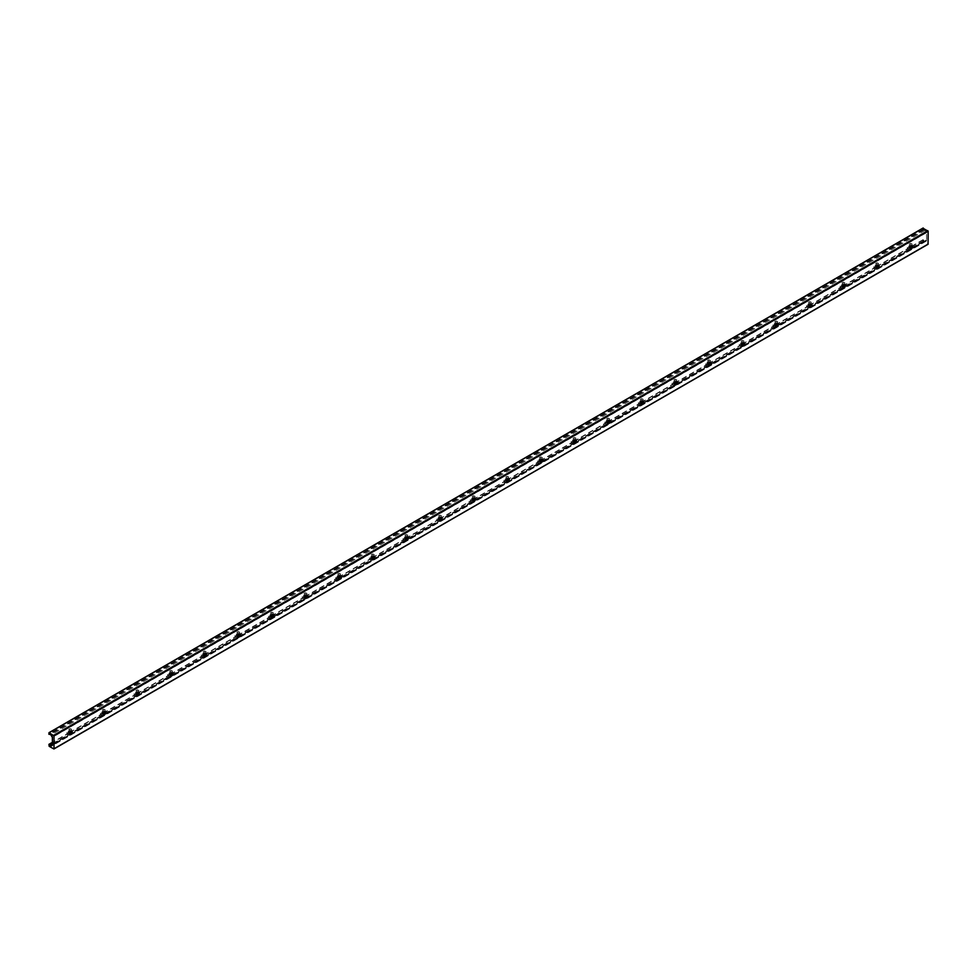 <?xml version="1.0" encoding="UTF-8"?>
<svg xmlns="http://www.w3.org/2000/svg" width="977" height="977" viewBox="0 0 977 977"><rect width="100%" height="100%" fill="white"/><g stroke="black" fill="none" stroke-linecap="round" stroke-linejoin="round"><path stroke-width="0.73" stroke-dasharray="4.88 3.66" d="M67.779 733.532A3.273 1.893 -60 0 1 69.208 730.246A3.273 1.893 -60 0 1 71.724 729.367A3.273 1.893 -60 0 1 71.724 733.141A3.273 1.893 -60 0 1 68.463 735.034A3.273 1.893 -60 0 1 67.779 733.532M69.587 733.935A1.905 1.099 -60 0 1 69.147 733.849A1.905 1.099 -60 0 1 68.744 732.982A1.905 1.099 -60 0 1 69.575 731.065A1.905 1.099 -60 0 1 71.04 730.552A1.905 1.099 -60 0 1 71.333 730.894M71.394 731.077A3.273 1.893 120 0 0 70.808 728.83A3.273 1.893 120 0 0 68.28 729.709A3.273 1.893 120 0 0 66.863 733.006A3.273 1.893 120 0 0 67.535 734.496A3.273 1.893 120 0 0 69.77 733.898M101.4 714.126A3.273 1.893 -60 0 1 102.829 710.829A3.273 1.893 -60 0 1 105.345 709.961A3.273 1.893 -60 0 1 105.345 713.735A3.273 1.893 -60 0 1 102.084 715.616A3.273 1.893 -60 0 1 101.4 714.126M103.208 714.517A1.905 1.099 -60 0 1 102.768 714.431A1.905 1.099 -60 0 1 102.365 713.564A1.905 1.099 -60 0 1 103.196 711.647A1.905 1.099 -60 0 1 104.661 711.146A1.905 1.099 -60 0 1 104.954 711.488M105.015 711.671A3.273 1.893 120 0 0 104.429 709.424A3.273 1.893 120 0 0 101.901 710.303A3.273 1.893 120 0 0 100.484 713.589A3.273 1.893 120 0 0 101.156 715.091A3.273 1.893 120 0 0 103.391 714.48M135.021 694.708A3.273 1.893 -60 0 1 136.45 691.423A3.273 1.893 -60 0 1 138.966 690.544A3.273 1.893 -60 0 1 138.966 694.317A3.273 1.893 -60 0 1 135.705 696.21A3.273 1.893 -60 0 1 135.021 694.708M136.829 695.111A1.905 1.099 -60 0 1 136.389 695.026A1.905 1.099 -60 0 1 135.986 694.158A1.905 1.099 -60 0 1 136.817 692.241A1.905 1.099 -60 0 1 138.282 691.728A1.905 1.099 -60 0 1 138.575 692.07M138.636 692.253A3.273 1.893 120 0 0 138.05 690.018A3.273 1.893 120 0 0 135.522 690.886A3.273 1.893 120 0 0 134.093 694.183A3.273 1.893 120 0 0 134.777 695.673A3.273 1.893 120 0 0 137.012 695.074M168.642 675.302A3.273 1.893 -60 0 1 170.071 672.017A3.273 1.893 -60 0 1 172.587 671.138A3.273 1.893 -60 0 1 172.587 674.912A3.273 1.893 -60 0 1 169.326 676.805A3.273 1.893 -60 0 1 168.642 675.302M170.45 675.693A1.905 1.099 -60 0 1 170.01 675.62A1.905 1.099 -60 0 1 169.607 674.741A1.905 1.099 -60 0 1 170.438 672.835A1.905 1.099 -60 0 1 171.903 672.323A1.905 1.099 -60 0 1 172.196 672.664M172.257 672.848A3.273 1.893 120 0 0 171.659 670.601A3.273 1.893 120 0 0 169.143 671.48A3.273 1.893 120 0 0 167.714 674.765A3.273 1.893 120 0 0 168.398 676.267A3.273 1.893 120 0 0 170.633 675.657M202.263 655.897A3.273 1.893 -60 0 1 203.692 652.599A3.273 1.893 -60 0 1 206.208 651.732A3.273 1.893 -60 0 1 206.208 655.506A3.273 1.893 -60 0 1 202.935 657.387A3.273 1.893 -60 0 1 202.263 655.897M204.071 656.288A1.905 1.099 -60 0 1 203.619 656.202A1.905 1.099 -60 0 1 203.228 655.335A1.905 1.099 -60 0 1 204.059 653.418A1.905 1.099 -60 0 1 205.524 652.905A1.905 1.099 -60 0 1 205.817 653.247M205.878 653.43A3.273 1.893 120 0 0 205.28 651.195A3.273 1.893 120 0 0 202.764 652.074A3.273 1.893 120 0 0 201.335 655.359A3.273 1.893 120 0 0 202.019 656.849A3.273 1.893 120 0 0 204.254 656.251M235.884 636.479A3.273 1.893 -60 0 1 237.313 633.194A3.273 1.893 -60 0 1 239.829 632.314A3.273 1.893 -60 0 1 239.829 636.088A3.273 1.893 -60 0 1 236.556 637.981A3.273 1.893 -60 0 1 235.884 636.479M237.692 636.882A1.905 1.099 -60 0 1 237.24 636.796A1.905 1.099 -60 0 1 236.849 635.929A1.905 1.099 -60 0 1 237.68 634.012A1.905 1.099 -60 0 1 239.145 633.499A1.905 1.099 -60 0 1 239.438 633.841M239.499 634.024A3.273 1.893 120 0 0 238.901 631.777A3.273 1.893 120 0 0 236.385 632.656A3.273 1.893 120 0 0 234.956 635.942A3.273 1.893 120 0 0 235.64 637.444A3.273 1.893 120 0 0 237.875 636.845M269.505 617.073A3.273 1.893 -60 0 1 270.934 613.776A3.273 1.893 -60 0 1 273.45 612.909A3.273 1.893 -60 0 1 273.45 616.682A3.273 1.893 -60 0 1 270.177 618.563A3.273 1.893 -60 0 1 269.505 617.073M271.313 617.464A1.905 1.099 -60 0 1 270.861 617.379A1.905 1.099 -60 0 1 270.47 616.511A1.905 1.099 -60 0 1 271.301 614.594A1.905 1.099 -60 0 1 272.766 614.093A1.905 1.099 -60 0 1 273.059 614.435M273.12 614.618A3.273 1.893 120 0 0 272.522 612.371A3.273 1.893 120 0 0 270.006 613.251A3.273 1.893 120 0 0 268.577 616.536A3.273 1.893 120 0 0 269.261 618.038A3.273 1.893 120 0 0 271.496 617.427M303.126 597.655A3.273 1.893 -60 0 1 304.555 594.37A3.273 1.893 -60 0 1 307.071 593.491A3.273 1.893 -60 0 1 307.071 597.265A3.273 1.893 -60 0 1 303.798 599.157A3.273 1.893 -60 0 1 303.126 597.655M304.922 598.058A1.905 1.099 -60 0 1 304.482 597.973A1.905 1.099 -60 0 1 304.091 597.106A1.905 1.099 -60 0 1 304.922 595.188A1.905 1.099 -60 0 1 306.387 594.675A1.905 1.099 -60 0 1 306.68 595.017M306.741 595.201A3.273 1.893 120 0 0 306.143 592.966A3.273 1.893 120 0 0 303.627 593.833A3.273 1.893 120 0 0 302.198 597.13A3.273 1.893 120 0 0 302.882 598.62A3.273 1.893 120 0 0 305.117 598.022M336.747 578.25A3.273 1.893 -60 0 1 338.176 574.965A3.273 1.893 -60 0 1 340.692 574.085A3.273 1.893 -60 0 1 340.692 577.859A3.273 1.893 -60 0 1 337.419 579.752A3.273 1.893 -60 0 1 336.747 578.25M338.543 578.64A1.905 1.099 -60 0 1 338.103 578.567A1.905 1.099 -60 0 1 337.712 577.688A1.905 1.099 -60 0 1 338.543 575.783A1.905 1.099 -60 0 1 340.008 575.27A1.905 1.099 -60 0 1 340.301 575.612M340.362 575.795A3.273 1.893 120 0 0 339.764 573.548A3.273 1.893 120 0 0 337.248 574.427A3.273 1.893 120 0 0 335.819 577.712A3.273 1.893 120 0 0 336.503 579.214A3.273 1.893 120 0 0 338.738 578.604M370.368 558.844A3.273 1.893 -60 0 1 371.797 555.547A3.273 1.893 -60 0 1 374.313 554.68A3.273 1.893 -60 0 1 374.313 558.453A3.273 1.893 -60 0 1 371.04 560.334A3.273 1.893 -60 0 1 370.368 558.844M372.164 559.235A1.905 1.099 -60 0 1 371.724 559.149A1.905 1.099 -60 0 1 371.333 558.282A1.905 1.099 -60 0 1 372.164 556.365A1.905 1.099 -60 0 1 373.629 555.852A1.905 1.099 -60 0 1 373.922 556.194M373.983 556.377A3.273 1.893 120 0 0 373.385 554.142A3.273 1.893 120 0 0 370.869 555.021A3.273 1.893 120 0 0 369.44 558.307A3.273 1.893 120 0 0 370.124 559.797A3.273 1.893 120 0 0 372.359 559.198M403.99 539.426A3.273 1.893 -60 0 1 405.418 536.141A3.273 1.893 -60 0 1 407.934 535.262A3.273 1.893 -60 0 1 407.934 539.035A3.273 1.893 -60 0 1 404.661 540.928A3.273 1.893 -60 0 1 403.99 539.426M405.785 539.829A1.905 1.099 -60 0 1 405.345 539.744A1.905 1.099 -60 0 1 404.954 538.864A1.905 1.099 -60 0 1 405.785 536.959A1.905 1.099 -60 0 1 407.25 536.446A1.905 1.099 -60 0 1 407.543 536.788M407.604 536.971A3.273 1.893 120 0 0 407.006 534.724A3.273 1.893 120 0 0 404.49 535.604A3.273 1.893 120 0 0 403.061 538.889A3.273 1.893 120 0 0 403.733 540.391A3.273 1.893 120 0 0 405.98 539.793M437.611 520.02A3.273 1.893 -60 0 1 439.039 516.723A3.273 1.893 -60 0 1 441.555 515.856A3.273 1.893 -60 0 1 441.555 519.63A3.273 1.893 -60 0 1 438.282 521.51A3.273 1.893 -60 0 1 437.611 520.02M439.406 520.411A1.905 1.099 -60 0 1 438.966 520.326A1.905 1.099 -60 0 1 438.575 519.459A1.905 1.099 -60 0 1 439.406 517.541A1.905 1.099 -60 0 1 440.871 517.041A1.905 1.099 -60 0 1 441.164 517.383M441.225 517.566A3.273 1.893 120 0 0 440.627 515.319A3.273 1.893 120 0 0 438.111 516.198A3.273 1.893 120 0 0 436.682 519.483A3.273 1.893 120 0 0 437.354 520.985A3.273 1.893 120 0 0 439.601 520.375M471.232 500.603A3.273 1.893 -60 0 1 472.66 497.317A3.273 1.893 -60 0 1 475.176 496.438A3.273 1.893 -60 0 1 475.176 500.212A3.273 1.893 -60 0 1 471.903 502.105A3.273 1.893 -60 0 1 471.232 500.603M473.027 501.006A1.905 1.099 -60 0 1 472.587 500.92A1.905 1.099 -60 0 1 472.196 500.053A1.905 1.099 -60 0 1 473.027 498.136A1.905 1.099 -60 0 1 474.492 497.623A1.905 1.099 -60 0 1 474.785 497.965M474.846 498.148A3.273 1.893 120 0 0 474.248 495.913A3.273 1.893 120 0 0 471.732 496.78A3.273 1.893 120 0 0 470.303 500.077A3.273 1.893 120 0 0 470.975 501.567A3.273 1.893 120 0 0 473.222 500.969M504.853 481.197A3.273 1.893 -60 0 1 506.269 477.912A3.273 1.893 -60 0 1 508.797 477.032A3.273 1.893 -60 0 1 508.797 480.806A3.273 1.893 -60 0 1 505.524 482.699A3.273 1.893 -60 0 1 504.853 481.197M506.648 481.588A1.905 1.099 -60 0 1 506.208 481.514A1.905 1.099 -60 0 1 505.817 480.635A1.905 1.099 -60 0 1 506.648 478.73A1.905 1.099 -60 0 1 508.113 478.217A1.905 1.099 -60 0 1 508.406 478.559M508.467 478.742A3.273 1.893 120 0 0 507.869 476.495A3.273 1.893 120 0 0 505.353 477.374A3.273 1.893 120 0 0 503.924 480.66A3.273 1.893 120 0 0 504.596 482.162A3.273 1.893 120 0 0 506.843 481.551M538.474 461.791A3.273 1.893 -60 0 1 539.89 458.494A3.273 1.893 -60 0 1 542.418 457.627A3.273 1.893 -60 0 1 542.418 461.4A3.273 1.893 -60 0 1 539.145 463.281A3.273 1.893 -60 0 1 538.474 461.791M540.269 462.182A1.905 1.099 -60 0 1 539.829 462.097A1.905 1.099 -60 0 1 539.438 461.229A1.905 1.099 -60 0 1 540.269 459.312A1.905 1.099 -60 0 1 541.734 458.799A1.905 1.099 -60 0 1 542.027 459.141M542.088 459.324A3.273 1.893 120 0 0 541.49 457.089A3.273 1.893 120 0 0 538.974 457.969A3.273 1.893 120 0 0 537.545 461.254A3.273 1.893 120 0 0 538.217 462.744A3.273 1.893 120 0 0 540.464 462.145M572.095 442.373A3.273 1.893 -60 0 1 573.511 439.088A3.273 1.893 -60 0 1 576.039 438.209A3.273 1.893 -60 0 1 576.039 441.983A3.273 1.893 -60 0 1 572.766 443.876A3.273 1.893 -60 0 1 572.095 442.373M573.89 442.776A1.905 1.099 -60 0 1 573.45 442.691A1.905 1.099 -60 0 1 573.059 441.812A1.905 1.099 -60 0 1 573.89 439.906A1.905 1.099 -60 0 1 575.355 439.394A1.905 1.099 -60 0 1 575.648 439.735M575.709 439.919A3.273 1.893 120 0 0 575.111 437.672A3.273 1.893 120 0 0 572.595 438.551A3.273 1.893 120 0 0 571.166 441.836A3.273 1.893 120 0 0 571.838 443.338A3.273 1.893 120 0 0 574.085 442.74M605.703 422.968A3.273 1.893 -60 0 1 607.132 419.67A3.273 1.893 -60 0 1 609.66 418.803A3.273 1.893 -60 0 1 609.66 422.577A3.273 1.893 -60 0 1 606.387 424.458A3.273 1.893 -60 0 1 605.703 422.968M607.511 423.359A1.905 1.099 -60 0 1 607.071 423.273A1.905 1.099 -60 0 1 606.68 422.406A1.905 1.099 -60 0 1 607.511 420.489A1.905 1.099 -60 0 1 608.976 419.988A1.905 1.099 -60 0 1 609.269 420.33M609.33 420.513A3.273 1.893 120 0 0 608.732 418.266A3.273 1.893 120 0 0 606.216 419.145A3.273 1.893 120 0 0 604.787 422.43A3.273 1.893 120 0 0 605.459 423.933A3.273 1.893 120 0 0 607.706 423.322M639.324 403.55A3.273 1.893 -60 0 1 640.753 400.265A3.273 1.893 -60 0 1 643.281 399.385A3.273 1.893 -60 0 1 643.281 403.159A3.273 1.893 -60 0 1 640.008 405.052A3.273 1.893 -60 0 1 639.324 403.55M641.132 403.953A1.905 1.099 -60 0 1 640.692 403.867A1.905 1.099 -60 0 1 640.301 403A1.905 1.099 -60 0 1 641.132 401.083A1.905 1.099 -60 0 1 642.597 400.57A1.905 1.099 -60 0 1 642.89 400.912M642.951 401.095A3.273 1.893 120 0 0 642.353 398.86A3.273 1.893 120 0 0 639.837 399.727A3.273 1.893 120 0 0 638.408 403.025A3.273 1.893 120 0 0 639.08 404.515A3.273 1.893 120 0 0 641.327 403.916M672.945 384.144A3.273 1.893 -60 0 1 674.374 380.859A3.273 1.893 -60 0 1 676.89 379.98A3.273 1.893 -60 0 1 676.89 383.753A3.273 1.893 -60 0 1 673.629 385.646A3.273 1.893 -60 0 1 672.945 384.144M674.753 384.535A1.905 1.099 -60 0 1 674.313 384.462A1.905 1.099 -60 0 1 673.922 383.582A1.905 1.099 -60 0 1 674.753 381.677A1.905 1.099 -60 0 1 676.218 381.164A1.905 1.099 -60 0 1 676.511 381.506M676.572 381.689A3.273 1.893 120 0 0 675.974 379.442A3.273 1.893 120 0 0 673.458 380.322A3.273 1.893 120 0 0 672.029 383.607A3.273 1.893 120 0 0 672.701 385.109A3.273 1.893 120 0 0 674.936 384.498M706.566 364.739A3.273 1.893 -60 0 1 707.995 361.441A3.273 1.893 -60 0 1 710.511 360.574A3.273 1.893 -60 0 1 710.511 364.348A3.273 1.893 -60 0 1 707.25 366.228A3.273 1.893 -60 0 1 706.566 364.739M708.374 365.129A1.905 1.099 -60 0 1 707.934 365.044A1.905 1.099 -60 0 1 707.531 364.177A1.905 1.099 -60 0 1 708.362 362.259A1.905 1.099 -60 0 1 709.827 361.746A1.905 1.099 -60 0 1 710.132 362.088M710.194 362.272A3.273 1.893 120 0 0 709.595 360.037A3.273 1.893 120 0 0 707.067 360.916A3.273 1.893 120 0 0 705.65 364.201A3.273 1.893 120 0 0 706.322 365.691A3.273 1.893 120 0 0 708.557 365.093M740.187 345.321A3.273 1.893 -60 0 1 741.616 342.035A3.273 1.893 -60 0 1 744.132 341.156A3.273 1.893 -60 0 1 744.132 344.93A3.273 1.893 -60 0 1 740.871 346.823A3.273 1.893 -60 0 1 740.187 345.321M741.995 345.724A1.905 1.099 -60 0 1 741.555 345.638A1.905 1.099 -60 0 1 741.152 344.759A1.905 1.099 -60 0 1 741.983 342.854A1.905 1.099 -60 0 1 743.448 342.341A1.905 1.099 -60 0 1 743.741 342.683M743.815 342.866A3.273 1.893 120 0 0 743.216 340.619A3.273 1.893 120 0 0 740.688 341.498A3.273 1.893 120 0 0 739.271 344.783A3.273 1.893 120 0 0 739.943 346.285A3.273 1.893 120 0 0 742.178 345.687M773.808 325.915A3.273 1.893 -60 0 1 775.237 322.618A3.273 1.893 -60 0 1 777.753 321.751A3.273 1.893 -60 0 1 777.753 325.524A3.273 1.893 -60 0 1 774.492 327.405A3.273 1.893 -60 0 1 773.808 325.915M775.616 326.306A1.905 1.099 -60 0 1 775.176 326.22A1.905 1.099 -60 0 1 774.773 325.353A1.905 1.099 -60 0 1 775.604 323.436A1.905 1.099 -60 0 1 777.069 322.935A1.905 1.099 -60 0 1 777.362 323.277M777.423 323.46A3.273 1.893 120 0 0 776.837 321.213A3.273 1.893 120 0 0 774.309 322.092A3.273 1.893 120 0 0 772.892 325.378A3.273 1.893 120 0 0 773.564 326.88A3.273 1.893 120 0 0 775.799 326.269M807.429 306.497A3.273 1.893 -60 0 1 808.858 303.212A3.273 1.893 -60 0 1 811.374 302.333A3.273 1.893 -60 0 1 811.374 306.106A3.273 1.893 -60 0 1 808.113 307.999A3.273 1.893 -60 0 1 807.429 306.497M809.237 306.9A1.905 1.099 -60 0 1 808.797 306.815A1.905 1.099 -60 0 1 808.394 305.948A1.905 1.099 -60 0 1 809.225 304.03A1.905 1.099 -60 0 1 810.69 303.517A1.905 1.099 -60 0 1 810.983 303.859M811.044 304.042A3.273 1.893 120 0 0 810.458 301.808A3.273 1.893 120 0 0 807.93 302.675A3.273 1.893 120 0 0 806.501 305.972A3.273 1.893 120 0 0 807.185 307.462A3.273 1.893 120 0 0 809.42 306.863M841.05 287.091A3.273 1.893 -60 0 1 842.479 283.806A3.273 1.893 -60 0 1 844.995 282.927A3.273 1.893 -60 0 1 844.995 286.701A3.273 1.893 -60 0 1 841.734 288.581A3.273 1.893 -60 0 1 841.05 287.091M842.858 287.482A1.905 1.099 -60 0 1 842.418 287.409A1.905 1.099 -60 0 1 842.015 286.53A1.905 1.099 -60 0 1 842.846 284.625A1.905 1.099 -60 0 1 844.311 284.112A1.905 1.099 -60 0 1 844.604 284.454M844.665 284.637A3.273 1.893 120 0 0 844.079 282.39A3.273 1.893 120 0 0 841.551 283.269A3.273 1.893 120 0 0 840.122 286.554A3.273 1.893 120 0 0 840.806 288.056A3.273 1.893 120 0 0 843.041 287.446M874.671 267.686A3.273 1.893 -60 0 1 876.1 264.388A3.273 1.893 -60 0 1 878.616 263.509A3.273 1.893 -60 0 1 878.616 267.295A3.273 1.893 -60 0 1 875.355 269.176A3.273 1.893 -60 0 1 874.671 267.686M876.479 268.077A1.905 1.099 -60 0 1 876.027 267.991A1.905 1.099 -60 0 1 875.636 267.124A1.905 1.099 -60 0 1 876.467 265.207A1.905 1.099 -60 0 1 877.932 264.694A1.905 1.099 -60 0 1 878.225 265.036M878.286 265.219A3.273 1.893 120 0 0 877.688 262.984A3.273 1.893 120 0 0 875.172 263.851A3.273 1.893 120 0 0 873.743 267.148A3.273 1.893 120 0 0 874.427 268.638A3.273 1.893 120 0 0 876.662 268.04M908.292 248.268A3.273 1.893 -60 0 1 909.721 244.983A3.273 1.893 -60 0 1 912.237 244.103A3.273 1.893 -60 0 1 912.237 247.877A3.273 1.893 -60 0 1 908.964 249.77A3.273 1.893 -60 0 1 908.292 248.268M910.1 248.671A1.905 1.099 -60 0 1 909.648 248.585A1.905 1.099 -60 0 1 909.257 247.706A1.905 1.099 -60 0 1 910.088 245.801A1.905 1.099 -60 0 1 911.553 245.288A1.905 1.099 -60 0 1 911.846 245.63M911.907 245.813A3.273 1.893 120 0 0 911.309 243.566A3.273 1.893 120 0 0 908.793 244.445A3.273 1.893 120 0 0 907.364 247.731A3.273 1.893 120 0 0 908.048 249.233A3.273 1.893 120 0 0 910.283 248.634M48.85 732.921L922.984 228.239L922.984 229.51L924.132 229.803A1.185 0.684 60 0 1 925.097 230.364L926.489 232.673L926.562 240.22L925.097 241.417A1.185 0.684 60 0 1 924.132 240.867L923.057 239.67L923.302 241.649L927.832 244.262M926.489 240.22L52.465 744.828M926.489 239.976L52.355 744.645M923.302 241.649L49.168 746.318M922.984 241.099L48.85 745.781M922.984 239.829L911.785 246.289M910.198 247.218L878.164 265.707M876.577 266.623L844.543 285.113M842.956 286.029L810.922 304.531M809.335 305.447L777.301 323.937M775.714 324.852L743.68 343.342M742.093 344.27L710.059 362.76M708.472 363.676L676.438 382.166M674.851 383.082L642.817 401.584M641.23 402.5L609.196 420.989M607.609 421.905L575.575 440.395M573.987 441.323L541.954 459.813M540.366 460.729L508.333 479.218M506.745 480.134L474.712 498.636M473.124 499.552L441.103 518.042M439.503 518.958L407.482 537.448M405.882 538.376L373.861 556.866M372.261 557.782L340.24 576.271M338.64 577.187L306.619 595.689M305.019 596.605L272.998 615.095M271.411 616.011L239.377 634.5M237.79 635.429L205.756 653.918M204.169 654.834L172.135 673.324M170.548 674.24L138.514 692.742M136.927 693.658L104.893 712.148M103.306 713.063L71.272 731.553M69.685 732.481L52.355 742.483M923.375 239.817L911.688 246.57M910.1 247.486L878.067 265.976M876.479 266.892L844.446 285.394M842.858 286.31L810.825 304.8M809.237 305.716L777.203 324.217M775.616 325.133L743.582 343.623M741.995 344.539L709.961 363.029M708.374 363.957L676.34 382.447M674.753 383.363L642.719 401.852M641.132 402.768L609.098 421.27M607.511 422.186L575.477 440.676M573.89 441.592L541.856 460.082M540.269 461.01L508.235 479.499M506.648 480.415L474.614 498.905M473.027 499.821L441.006 518.323M439.406 519.239L407.385 537.729M405.785 538.645L373.764 557.134M372.164 558.062L340.143 576.552M338.555 577.468L306.522 595.958M304.934 596.874L272.901 615.376M271.313 616.292L239.28 634.781M237.692 635.697L205.659 654.187M204.071 655.115L172.037 673.605M170.45 674.521L138.416 693.011M136.829 693.926L104.795 712.428M103.208 713.344L71.174 731.834M69.587 732.75L52.355 742.703M924.132 240.867L52.355 744.169M925.097 241.417L52.355 745.292M926.22 241.16L52.245 745.744M926.489 240.721L52.355 745.39M926.489 232.673L52.355 737.354M926.22 231.928L52.086 736.597M925.097 230.364L50.963 735.034M924.132 229.803L49.998 734.484M923.375 229.974L49.241 734.655M922.984 229.51L48.85 734.191M71.724 729.367L70.808 728.83M68.463 735.034L67.535 734.496M71.785 730.979L71.04 730.552M69.88 734.277L69.147 733.849M105.345 709.961L104.429 709.424M102.084 715.616L101.156 715.091M105.406 711.561L104.661 711.146M103.501 714.859L102.768 714.431M138.966 690.544L138.05 690.018M135.705 696.21L134.777 695.673M139.027 692.156L138.282 691.728M137.122 695.453L136.389 695.026M172.587 671.138L171.659 670.601M169.326 676.805L168.398 676.267M172.636 672.75L171.903 672.323M170.743 676.035L170.01 675.62M206.208 651.732L205.28 651.195M202.935 657.387L202.019 656.849M206.257 653.332L205.524 652.905M204.364 656.629L203.619 656.202M239.829 632.314L238.901 631.777M236.556 637.981L235.64 637.444M239.878 633.926L239.145 633.499M237.985 637.224L237.24 636.796M273.45 612.909L272.522 612.371M270.177 618.563L269.261 618.038M273.499 614.509L272.766 614.093M271.606 617.806L270.861 617.379M307.071 593.491L306.143 592.966M303.798 599.157L302.882 598.62M307.12 595.103L306.387 594.675M305.227 598.4L304.482 597.973M340.692 574.085L339.764 573.548M337.419 579.752L336.503 579.214M340.741 575.697L340.008 575.27M338.836 578.982L338.103 578.567M374.313 554.68L373.385 554.142M371.04 560.334L370.124 559.797M374.362 556.279L373.629 555.852M372.457 559.577L371.724 559.149M407.934 535.262L407.006 534.724M404.661 540.928L403.733 540.391M407.983 536.874L407.25 536.446M406.078 540.171L405.345 539.744M441.555 515.856L440.627 515.319M438.282 521.51L437.354 520.985M441.604 517.456L440.871 517.041M439.699 520.753L438.966 520.326M475.176 496.438L474.248 495.913M471.903 502.105L470.975 501.567M475.225 498.05L474.492 497.623M473.32 501.348L472.587 500.92M508.797 477.032L507.869 476.495M505.524 482.699L504.596 482.162M508.846 478.645L508.113 478.217M506.941 481.93L506.208 481.514M542.418 457.627L541.49 457.089M539.145 463.281L538.217 462.744M542.467 459.227L541.734 458.799M540.562 462.524L539.829 462.097M576.039 438.209L575.111 437.672M572.766 443.876L571.838 443.338M576.088 439.821L575.355 439.394M574.183 443.118L573.45 442.691M609.66 418.803L608.732 418.266M606.387 424.458L605.459 423.933M609.709 420.403L608.976 419.988M607.804 423.7L607.071 423.273M643.281 399.385L642.353 398.86M640.008 405.052L639.08 404.515M643.33 400.997L642.597 400.57M641.425 404.295L640.692 403.867M676.89 379.98L675.974 379.442M673.629 385.646L672.701 385.109M676.951 381.592L676.218 381.164M675.046 384.877L674.313 384.462M710.511 360.574L709.595 360.037M707.25 366.228L706.322 365.691M710.572 362.174L709.827 361.746M708.667 365.471L707.934 365.044M744.132 341.156L743.216 340.619M740.871 346.823L739.943 346.285M744.193 342.768L743.448 342.341M742.288 346.066L741.555 345.638M777.753 321.751L776.837 321.213M774.492 327.405L773.564 326.88M777.814 323.35L777.069 322.935M775.909 326.648L775.176 326.22M811.374 302.333L810.458 301.808M808.113 307.999L807.185 307.462M811.435 303.945L810.69 303.517M809.53 307.242L808.797 306.815M844.995 282.927L844.079 282.39M841.734 288.581L840.806 288.056M845.044 284.539L844.311 284.112M843.151 287.824L842.418 287.409M878.616 263.509L877.688 262.984M875.355 269.176L874.427 268.638M878.665 265.121L877.932 264.694M876.772 268.419L876.027 267.991M912.237 244.103L911.309 243.566M908.964 249.77L908.048 249.233M912.286 245.715L911.553 245.288M910.393 249.013L909.648 248.585M923.057 239.67L911.822 246.143M910.259 247.047L878.213 265.561M876.638 266.465L844.592 284.966M843.017 285.87L810.971 304.384M809.408 305.288L777.35 323.79M775.787 324.694L743.729 343.196M742.166 344.099L710.108 362.614M708.545 363.517L676.487 382.019M674.924 382.923L642.866 401.437M641.303 402.341L609.245 420.843M607.682 421.746L575.624 440.248M574.061 441.152L542.003 459.666M540.44 460.57L508.382 479.072M506.819 479.976L474.761 498.49M473.198 499.394L441.14 517.895M439.577 518.799L407.519 537.301M405.956 538.205L373.898 556.719M372.335 557.623L340.277 576.125M338.714 577.028L306.656 595.543M305.093 596.446L273.035 614.948M271.472 615.852L239.414 634.354M237.851 635.258L205.805 653.772M204.23 654.675L172.184 673.177M170.609 674.081L138.563 692.595M137 693.499L104.942 712.001M103.379 712.905L71.321 731.407M69.758 732.31L52.355 742.361M926.306 241.124L52.172 745.793M926.562 240.22L52.428 744.901"/><path stroke-width="1.47" d="M71.333 730.894A1.905 1.099 -60 0 1 71.443 731.419A1.905 1.099 -60 0 1 69.587 733.935M69.77 733.898A3.273 1.893 120 0 0 71.394 731.077M69.489 733.397A1.905 1.099 -60 0 1 70.32 731.492A1.905 1.099 -60 0 1 71.785 730.979A1.905 1.099 -60 0 1 71.785 733.177A1.905 1.099 -60 0 1 69.88 734.277A1.905 1.099 -60 0 1 69.489 733.397M104.954 711.488A1.905 1.099 -60 0 1 105.064 712.013A1.905 1.099 -60 0 1 103.208 714.517M103.391 714.48A3.273 1.893 120 0 0 105.015 711.671M103.11 713.992A1.905 1.099 -60 0 1 103.941 712.074A1.905 1.099 -60 0 1 105.406 711.561A1.905 1.099 -60 0 1 105.406 713.76A1.905 1.099 -60 0 1 103.501 714.859A1.905 1.099 -60 0 1 103.11 713.992M138.575 692.07A1.905 1.099 -60 0 1 138.685 692.608A1.905 1.099 -60 0 1 136.829 695.111M137.012 695.074A3.273 1.893 120 0 0 138.636 692.253M136.731 694.574A1.905 1.099 -60 0 1 137.562 692.669A1.905 1.099 -60 0 1 139.027 692.156A1.905 1.099 -60 0 1 139.027 694.354A1.905 1.099 -60 0 1 137.122 695.453A1.905 1.099 -60 0 1 136.731 694.574M172.196 672.664A1.905 1.099 -60 0 1 172.294 673.19A1.905 1.099 -60 0 1 170.45 675.693M170.633 675.657A3.273 1.893 120 0 0 172.257 672.848M170.34 675.168A1.905 1.099 -60 0 1 171.17 673.251A1.905 1.099 -60 0 1 172.636 672.75A1.905 1.099 -60 0 1 172.636 674.936A1.905 1.099 -60 0 1 170.743 676.035A1.905 1.099 -60 0 1 170.34 675.168M205.817 653.247A1.905 1.099 -60 0 1 205.915 653.784A1.905 1.099 -60 0 1 204.071 656.288M204.254 656.251A3.273 1.893 120 0 0 205.878 653.43M203.961 655.762A1.905 1.099 -60 0 1 204.791 653.845A1.905 1.099 -60 0 1 206.257 653.332A1.905 1.099 -60 0 1 206.257 655.53A1.905 1.099 -60 0 1 204.364 656.629A1.905 1.099 -60 0 1 203.961 655.762M239.438 633.841A1.905 1.099 -60 0 1 239.536 634.366A1.905 1.099 -60 0 1 237.692 636.882M237.875 636.845A3.273 1.893 120 0 0 239.499 634.024M237.582 636.345A1.905 1.099 -60 0 1 238.412 634.439A1.905 1.099 -60 0 1 239.878 633.926A1.905 1.099 -60 0 1 239.878 636.125A1.905 1.099 -60 0 1 237.985 637.224A1.905 1.099 -60 0 1 237.582 636.345M273.059 614.435A1.905 1.099 -60 0 1 273.157 614.96A1.905 1.099 -60 0 1 271.313 617.464M271.496 617.427A3.273 1.893 120 0 0 273.12 614.618M271.203 616.939A1.905 1.099 -60 0 1 272.033 615.021A1.905 1.099 -60 0 1 273.499 614.509A1.905 1.099 -60 0 1 273.499 616.707A1.905 1.099 -60 0 1 271.606 617.806A1.905 1.099 -60 0 1 271.203 616.939M306.68 595.017A1.905 1.099 -60 0 1 306.778 595.555A1.905 1.099 -60 0 1 304.922 598.058M305.117 598.022A3.273 1.893 120 0 0 306.741 595.201M304.824 597.521A1.905 1.099 -60 0 1 305.654 595.616A1.905 1.099 -60 0 1 307.12 595.103A1.905 1.099 -60 0 1 307.12 597.301A1.905 1.099 -60 0 1 305.227 598.4A1.905 1.099 -60 0 1 304.824 597.521M340.301 575.612A1.905 1.099 -60 0 1 340.399 576.137A1.905 1.099 -60 0 1 338.543 578.64M338.738 578.604A3.273 1.893 120 0 0 340.362 575.795M338.445 578.115A1.905 1.099 -60 0 1 339.275 576.198A1.905 1.099 -60 0 1 340.741 575.697A1.905 1.099 -60 0 1 340.741 577.883A1.905 1.099 -60 0 1 338.836 578.982A1.905 1.099 -60 0 1 338.445 578.115M373.922 556.194A1.905 1.099 -60 0 1 374.02 556.731A1.905 1.099 -60 0 1 372.164 559.235M372.359 559.198A3.273 1.893 120 0 0 373.983 556.377M372.066 558.71A1.905 1.099 -60 0 1 372.896 556.792A1.905 1.099 -60 0 1 374.362 556.279A1.905 1.099 -60 0 1 374.362 558.478A1.905 1.099 -60 0 1 372.457 559.577A1.905 1.099 -60 0 1 372.066 558.71M407.543 536.788A1.905 1.099 -60 0 1 407.641 537.313A1.905 1.099 -60 0 1 405.785 539.829M405.98 539.793A3.273 1.893 120 0 0 407.604 536.971M405.687 539.292A1.905 1.099 -60 0 1 406.517 537.387A1.905 1.099 -60 0 1 407.983 536.874A1.905 1.099 -60 0 1 407.983 539.072A1.905 1.099 -60 0 1 406.078 540.171A1.905 1.099 -60 0 1 405.687 539.292M441.164 517.383A1.905 1.099 -60 0 1 441.262 517.908A1.905 1.099 -60 0 1 439.406 520.411M439.601 520.375A3.273 1.893 120 0 0 441.225 517.566M439.308 519.886A1.905 1.099 -60 0 1 440.138 517.969A1.905 1.099 -60 0 1 441.604 517.456A1.905 1.099 -60 0 1 441.604 519.654A1.905 1.099 -60 0 1 439.699 520.753A1.905 1.099 -60 0 1 439.308 519.886M474.785 497.965A1.905 1.099 -60 0 1 474.883 498.502A1.905 1.099 -60 0 1 473.027 501.006M473.222 500.969A3.273 1.893 120 0 0 474.846 498.148M472.929 500.468A1.905 1.099 -60 0 1 473.76 498.563A1.905 1.099 -60 0 1 475.225 498.05A1.905 1.099 -60 0 1 475.225 500.248A1.905 1.099 -60 0 1 473.32 501.348A1.905 1.099 -60 0 1 472.929 500.468M508.406 478.559A1.905 1.099 -60 0 1 508.504 479.084A1.905 1.099 -60 0 1 506.648 481.588M506.843 481.551A3.273 1.893 120 0 0 508.467 478.742M506.55 481.063A1.905 1.099 -60 0 1 507.381 479.145A1.905 1.099 -60 0 1 508.846 478.645A1.905 1.099 -60 0 1 508.846 480.831A1.905 1.099 -60 0 1 506.941 481.93A1.905 1.099 -60 0 1 506.55 481.063M542.027 459.141A1.905 1.099 -60 0 1 542.125 459.678A1.905 1.099 -60 0 1 540.269 462.182M540.464 462.145A3.273 1.893 120 0 0 542.088 459.324M540.171 461.657A1.905 1.099 -60 0 1 541.002 459.74A1.905 1.099 -60 0 1 542.467 459.227A1.905 1.099 -60 0 1 542.467 461.425A1.905 1.099 -60 0 1 540.562 462.524A1.905 1.099 -60 0 1 540.171 461.657M575.648 439.735A1.905 1.099 -60 0 1 575.746 440.261A1.905 1.099 -60 0 1 573.89 442.776M574.085 442.74A3.273 1.893 120 0 0 575.709 439.919M573.792 442.239A1.905 1.099 -60 0 1 574.623 440.334A1.905 1.099 -60 0 1 576.088 439.821A1.905 1.099 -60 0 1 576.088 442.019A1.905 1.099 -60 0 1 574.183 443.118A1.905 1.099 -60 0 1 573.792 442.239M609.269 420.33A1.905 1.099 -60 0 1 609.367 420.855A1.905 1.099 -60 0 1 607.511 423.359M607.706 423.322A3.273 1.893 120 0 0 609.33 420.513M607.413 422.833A1.905 1.099 -60 0 1 608.244 420.916A1.905 1.099 -60 0 1 609.709 420.403A1.905 1.099 -60 0 1 609.709 422.601A1.905 1.099 -60 0 1 607.804 423.7A1.905 1.099 -60 0 1 607.413 422.833M642.89 400.912A1.905 1.099 -60 0 1 642.988 401.449A1.905 1.099 -60 0 1 641.132 403.953M641.327 403.916A3.273 1.893 120 0 0 642.951 401.095M641.034 403.416A1.905 1.099 -60 0 1 641.865 401.51A1.905 1.099 -60 0 1 643.33 400.997A1.905 1.099 -60 0 1 643.33 403.196A1.905 1.099 -60 0 1 641.425 404.295A1.905 1.099 -60 0 1 641.034 403.416M676.511 381.506A1.905 1.099 -60 0 1 676.609 382.031A1.905 1.099 -60 0 1 674.753 384.535M674.936 384.498A3.273 1.893 120 0 0 676.572 381.689M674.655 384.01A1.905 1.099 -60 0 1 675.486 382.092A1.905 1.099 -60 0 1 676.951 381.592A1.905 1.099 -60 0 1 676.951 383.778A1.905 1.099 -60 0 1 675.046 384.877A1.905 1.099 -60 0 1 674.655 384.01M710.132 362.088A1.905 1.099 -60 0 1 710.23 362.626A1.905 1.099 -60 0 1 708.374 365.129M708.557 365.093A3.273 1.893 120 0 0 710.194 362.272M708.276 364.604A1.905 1.099 -60 0 1 709.107 362.687A1.905 1.099 -60 0 1 710.572 362.174A1.905 1.099 -60 0 1 710.572 364.372A1.905 1.099 -60 0 1 708.667 365.471A1.905 1.099 -60 0 1 708.276 364.604M743.741 342.683A1.905 1.099 -60 0 1 743.851 343.208A1.905 1.099 -60 0 1 741.995 345.724M742.178 345.687A3.273 1.893 120 0 0 743.815 342.866M741.897 345.186A1.905 1.099 -60 0 1 742.728 343.281A1.905 1.099 -60 0 1 744.193 342.768A1.905 1.099 -60 0 1 744.193 344.966A1.905 1.099 -60 0 1 742.288 346.066A1.905 1.099 -60 0 1 741.897 345.186M777.362 323.277A1.905 1.099 -60 0 1 777.472 323.802A1.905 1.099 -60 0 1 775.616 326.306M775.799 326.269A3.273 1.893 120 0 0 777.423 323.46M775.518 325.781A1.905 1.099 -60 0 1 776.349 323.863A1.905 1.099 -60 0 1 777.814 323.35A1.905 1.099 -60 0 1 777.814 325.549A1.905 1.099 -60 0 1 775.909 326.648A1.905 1.099 -60 0 1 775.518 325.781M810.983 303.859A1.905 1.099 -60 0 1 811.093 304.397A1.905 1.099 -60 0 1 809.237 306.9M809.42 306.863A3.273 1.893 120 0 0 811.044 304.042M809.139 306.363A1.905 1.099 -60 0 1 809.97 304.458A1.905 1.099 -60 0 1 811.435 303.945A1.905 1.099 -60 0 1 811.435 306.143A1.905 1.099 -60 0 1 809.53 307.242A1.905 1.099 -60 0 1 809.139 306.363M844.604 284.454A1.905 1.099 -60 0 1 844.714 284.979A1.905 1.099 -60 0 1 842.858 287.482M843.041 287.446A3.273 1.893 120 0 0 844.665 284.637M842.76 286.957A1.905 1.099 -60 0 1 843.578 285.04A1.905 1.099 -60 0 1 845.044 284.539A1.905 1.099 -60 0 1 845.044 286.725A1.905 1.099 -60 0 1 843.151 287.824A1.905 1.099 -60 0 1 842.76 286.957M878.225 265.036A1.905 1.099 -60 0 1 878.323 265.573A1.905 1.099 -60 0 1 876.479 268.077M876.662 268.04A3.273 1.893 120 0 0 878.286 265.219M876.369 267.551A1.905 1.099 -60 0 1 877.199 265.634A1.905 1.099 -60 0 1 878.665 265.121A1.905 1.099 -60 0 1 878.665 267.319A1.905 1.099 -60 0 1 876.772 268.419A1.905 1.099 -60 0 1 876.369 267.551M911.846 245.63A1.905 1.099 -60 0 1 911.944 246.155A1.905 1.099 -60 0 1 910.1 248.671M910.283 248.634A3.273 1.893 120 0 0 911.907 245.813M909.99 248.134A1.905 1.099 -60 0 1 910.82 246.228A1.905 1.099 -60 0 1 912.286 245.715A1.905 1.099 -60 0 1 912.286 247.914A1.905 1.099 -60 0 1 910.393 249.013A1.905 1.099 -60 0 1 909.99 248.134M928.15 244.079L53.93 748.968L49.168 746.318L48.923 744.34L49.998 745.536A1.185 0.684 -120 0 0 50.963 746.098L52.428 744.901L52.355 737.354L50.963 735.034A1.185 0.684 -120 0 0 49.998 734.484L48.85 734.191L49.168 732.738L54.016 735.901L54.016 748.761L928.052 244.287L928.15 231.219L922.984 228.239M911.785 246.289L910.198 247.218M878.164 265.707L876.577 266.623M844.543 285.113L842.956 286.029M810.922 304.531L809.335 305.447M777.301 323.937L775.714 324.852M743.68 343.342L742.093 344.27M710.059 362.76L708.472 363.676M676.438 382.166L674.851 383.082M642.817 401.584L641.23 402.5M609.196 420.989L607.609 421.905M575.575 440.395L573.987 441.323M541.954 459.813L540.366 460.729M508.333 479.218L506.745 480.134M474.712 498.636L473.124 499.552M441.103 518.042L439.503 518.958M407.482 537.448L405.882 538.376M373.861 556.866L372.261 557.782M340.24 576.271L338.64 577.187M306.619 595.689L305.019 596.605M272.998 615.095L271.411 616.011M239.377 634.5L237.79 635.429M205.756 653.918L204.169 654.834M172.135 673.324L170.548 674.24M138.514 692.742L136.927 693.658M104.893 712.148L103.306 713.063M71.272 731.553L69.685 732.481M52.355 742.483L49.106 744.364M911.688 246.57L910.1 247.486M878.067 265.976L876.479 266.892M844.446 285.394L842.858 286.31M810.825 304.8L809.237 305.716M777.203 324.217L775.616 325.133M743.582 343.623L741.995 344.539M709.961 363.029L708.374 363.957M676.34 382.447L674.753 383.363M642.719 401.852L641.132 402.768M609.098 421.27L607.511 422.186M575.477 440.676L573.89 441.592M541.856 460.082L540.269 461.01M508.235 479.499L506.648 480.415M474.614 498.905L473.027 499.821M441.006 518.323L439.406 519.239M407.385 537.729L405.785 538.645M373.764 557.134L372.164 558.062M340.143 576.552L338.555 577.468M306.522 595.958L304.934 596.874M272.901 615.376L271.313 616.292M239.28 634.781L237.692 635.697M205.659 654.187L204.071 655.115M172.037 673.605L170.45 674.521M138.416 693.011L136.829 693.926M104.795 712.428L103.208 713.344M71.174 731.834L69.587 732.75M52.355 742.703L49.241 744.498M52.355 744.169L49.998 745.536M52.355 745.292L50.963 746.098M923.302 228.056L49.168 732.738M927.832 230.682L53.698 735.351M928.15 231.219L54.016 735.901M928.052 244.287L53.93 748.968M911.822 246.143L910.259 247.047M878.213 265.561L876.638 266.465M844.592 284.966L843.017 285.87M810.971 304.384L809.408 305.288M777.35 323.79L775.787 324.694M743.729 343.196L742.166 344.099M710.108 362.614L708.545 363.517M676.487 382.019L674.924 382.923M642.866 401.437L641.303 402.341M609.245 420.843L607.682 421.746M575.624 440.248L574.061 441.152M542.003 459.666L540.44 460.57M508.382 479.072L506.819 479.976M474.761 498.49L473.198 499.394M441.14 517.895L439.577 518.799M407.519 537.301L405.956 538.205M373.898 556.719L372.335 557.623M340.277 576.125L338.714 577.028M306.656 595.543L305.093 596.446M273.035 614.948L271.472 615.852M239.414 634.354L237.851 635.258M205.805 653.772L204.23 654.675M172.184 673.177L170.609 674.081M138.563 692.595L137 693.499M104.942 712.001L103.379 712.905M71.321 731.407L69.758 732.31M52.355 742.361L48.923 744.34M923.07 228.032L48.948 732.713"/></g></svg>
